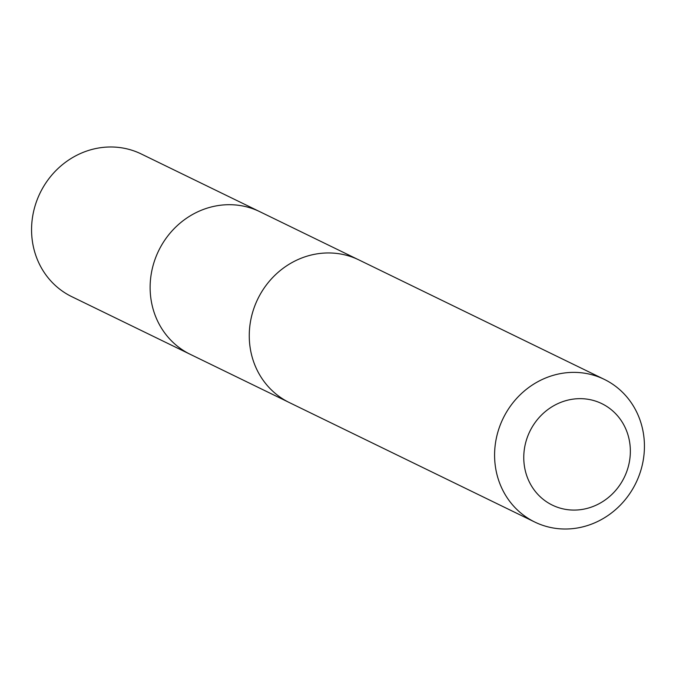 <?xml version="1.0" encoding="UTF-8"?>
<svg xmlns="http://www.w3.org/2000/svg" width="676" height="676" viewBox="0 0 676 676"><rect width="100%" height="100%" fill="white"/><g stroke="black" fill="none" stroke-linecap="round" stroke-linejoin="round"><path stroke-width="1.01" d="M288.069 401.933L190.319 354.359A79.346 73.828 -64 0 1 154.872 314.56A79.346 73.828 -64 0 1 175.464 227.339A79.346 73.828 -64 0 1 259.778 211.672L141.225 153.959A79.354 73.836 116 0 0 56.902 169.617A79.354 73.836 116 0 0 36.31 256.846A79.354 73.836 116 0 0 71.757 296.654L190.319 354.359A79.346 73.828 -64 0 1 154.872 314.56A79.346 73.828 -64 0 1 175.464 227.339A79.346 73.828 -64 0 1 259.778 211.672L357.519 259.263M604.243 379.346L358.914 259.922A79.354 73.836 116 0 0 257.801 298.961A79.354 73.836 116 0 0 289.455 402.626L534.784 522.049A79.354 73.836 116 0 0 619.098 506.375A79.354 73.836 116 0 0 639.69 419.154A79.354 73.836 116 0 0 604.243 379.346A79.354 73.836 116 0 0 503.13 418.376A79.354 73.836 116 0 0 534.784 522.049M626.982 431.93A56.446 52.517 116 0 0 535.941 421.427A56.446 52.517 116 0 0 568.262 509.755A56.446 52.517 116 0 0 626.982 431.93"/></g></svg>
